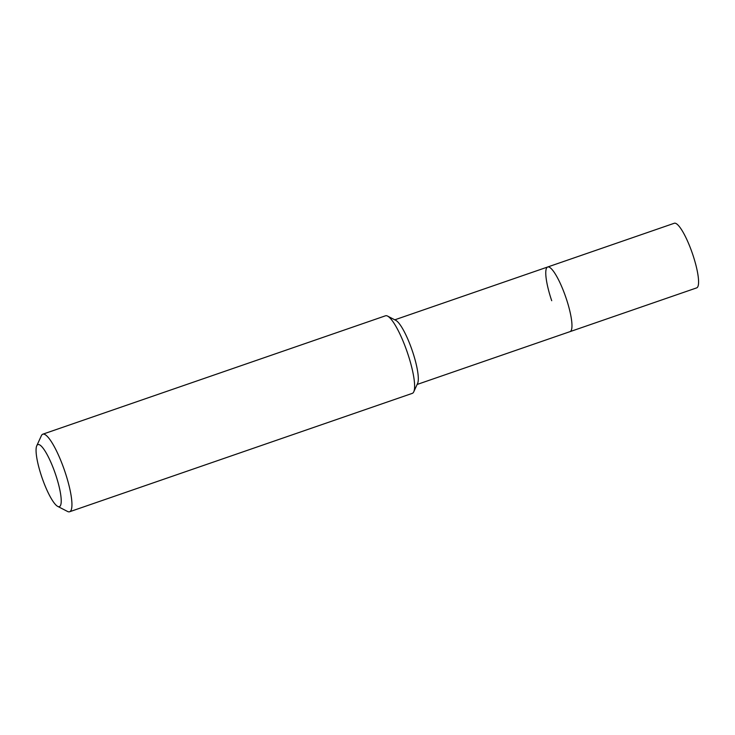 <?xml version="1.0" encoding="UTF-8"?>
<svg xmlns="http://www.w3.org/2000/svg" width="735" height="735" viewBox="0 0 735 735"><rect width="100%" height="100%" fill="white"/><g stroke="black" fill="none" stroke-linecap="round" stroke-linejoin="round"><path stroke-width="1.1" d="M417.131 384.46L696.642 287.89A34.196 7.231 -109.1 0 0 692.636 254.172A34.196 7.231 -109.1 0 0 674.317 223.247L547.704 266.989A34.196 7.231 70.9 0 1 566.024 297.914A34.196 7.231 70.9 0 1 570.038 331.632A34.196 7.231 -109.1 0 0 566.024 297.914A34.196 7.231 -109.1 0 0 547.704 266.989A34.196 7.231 70.9 0 0 551.709 300.707M387.593 316.096L395.788 320.331A34.196 7.231 70.9 0 1 412.372 350.999A34.196 7.231 70.9 0 1 417.59 383.44L413.75 391.829A41.031 8.673 -109.1 0 0 407.493 352.901A41.031 8.673 -109.1 0 0 387.593 316.096A41.031 8.673 -109.1 0 0 385.498 315.793L42.814 434.183A41.031 8.673 70.9 0 1 64.809 471.291A41.031 8.673 70.9 0 1 69.614 511.753A41.031 8.673 70.9 0 1 67.528 511.45L57.679 506.369A32.827 6.937 70.9 0 1 41.766 476.932A32.827 6.937 70.9 0 1 36.75 445.787A32.827 6.937 70.9 0 1 55.511 474.25A32.827 6.937 70.9 0 1 57.679 506.369M69.614 511.753L412.298 393.363A41.031 8.673 -109.1 0 0 413.75 391.829M36.75 445.787L41.362 435.717A41.031 8.673 70.9 0 1 42.814 434.183M394.796 319.817L547.704 266.989"/></g></svg>
